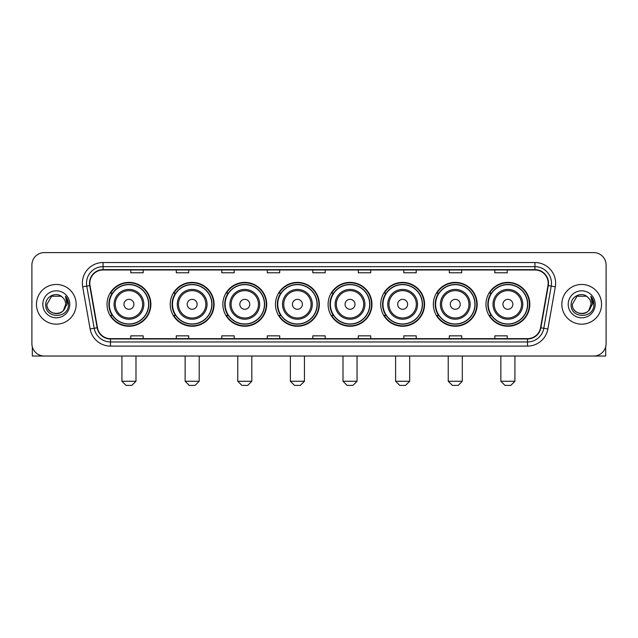 <?xml version="1.0" encoding="UTF-8"?>
<svg xmlns="http://www.w3.org/2000/svg" width="638" height="638" viewBox="0 0 638 638"><rect width="100%" height="100%" fill="white"/><g stroke="black" fill="none" stroke-linecap="round" stroke-linejoin="round"><path stroke-width="0.96" d="M485.965 304.318A21.923 21.923 0 0 0 507.888 326.241A21.923 21.923 0 0 0 529.819 304.318A21.923 21.923 0 0 0 507.888 282.387A21.923 21.923 0 0 0 485.965 304.318M433.346 304.318A21.923 21.923 0 0 0 455.269 326.241A21.923 21.923 0 0 0 477.192 304.318A21.923 21.923 0 0 0 455.269 282.387A21.923 21.923 0 0 0 433.346 304.318M380.719 304.318A21.923 21.923 0 0 0 402.65 326.241A21.923 21.923 0 0 0 424.573 304.318A21.923 21.923 0 0 0 402.65 282.387A21.923 21.923 0 0 0 380.719 304.318M328.099 304.318A21.923 21.923 0 0 0 350.023 326.241A21.923 21.923 0 0 0 371.954 304.318A21.923 21.923 0 0 0 350.023 282.387A21.923 21.923 0 0 0 328.099 304.318M275.48 304.318A21.923 21.923 0 0 0 297.404 326.241A21.923 21.923 0 0 0 319.327 304.318A21.923 21.923 0 0 0 297.404 282.387A21.923 21.923 0 0 0 275.48 304.318M222.861 304.318A21.923 21.923 0 0 0 244.785 326.241A21.923 21.923 0 0 0 266.708 304.318A21.923 21.923 0 0 0 244.785 282.387A21.923 21.923 0 0 0 222.861 304.318M170.234 304.318A21.923 21.923 0 0 0 192.166 326.241A21.923 21.923 0 0 0 214.089 304.318A21.923 21.923 0 0 0 192.166 282.387A21.923 21.923 0 0 0 170.234 304.318M107.024 304.318A21.923 21.923 0 0 0 128.948 326.241A21.923 21.923 0 0 0 150.879 304.318A21.923 21.923 0 0 0 128.948 282.387A21.923 21.923 0 0 0 107.024 304.318M112.288 315.483A20.065 20.065 0 0 1 112.288 293.145M175.498 315.483A20.065 20.065 0 0 1 175.498 293.145M228.117 315.483A20.065 20.065 0 0 1 228.117 293.145M280.736 315.483A20.065 20.065 0 0 1 280.736 293.145M333.363 315.483A20.065 20.065 0 0 1 333.363 293.145M385.982 315.483A20.065 20.065 0 0 1 385.982 293.145M438.601 315.483A20.065 20.065 0 0 1 438.601 293.145M491.22 315.483A20.065 20.065 0 0 1 491.22 293.145M31.9 265.017L31.9 343.611A12.409 12.409 0 0 0 44.309 356.028L593.691 356.028A12.409 12.409 0 0 0 606.1 343.611L606.1 265.017A12.409 12.409 0 0 0 593.691 252.6L44.309 252.6A12.409 12.409 0 0 0 31.9 265.017L31.9 343.611M36.454 304.318A19.858 19.858 0 0 0 56.311 324.168A19.858 19.858 0 0 0 76.161 304.318A19.858 19.858 0 0 0 56.311 284.46A19.858 19.858 0 0 0 36.454 304.318A19.858 19.858 0 0 0 56.311 324.168A19.858 19.858 0 0 0 76.161 304.318A19.858 19.858 0 0 0 56.311 284.46A19.858 19.858 0 0 0 36.454 304.318M561.839 304.318A19.858 19.858 0 0 0 581.689 324.168A19.858 19.858 0 0 0 601.546 304.318A19.858 19.858 0 0 0 581.689 284.46A19.858 19.858 0 0 0 561.839 304.318A19.858 19.858 0 0 0 581.689 324.168A19.858 19.858 0 0 0 601.546 304.318A19.858 19.858 0 0 0 581.689 284.46A19.858 19.858 0 0 0 561.839 304.318M89.814 283.216A13.239 13.239 0 0 1 103.053 269.978L534.947 269.978A13.239 13.239 0 0 1 547.986 285.513L540.545 327.709A13.239 13.239 0 0 1 527.506 338.65L110.494 338.65A13.239 13.239 0 0 1 97.454 327.709L90.014 285.513A13.239 13.239 0 0 1 89.814 283.216M89.487 283.216A13.565 13.565 0 0 0 89.695 285.569L97.135 327.765A13.565 13.565 0 0 0 110.494 338.977L527.506 338.977A13.565 13.565 0 0 0 540.865 327.765L548.305 285.569A13.565 13.565 0 0 0 534.947 269.651L103.053 269.651A13.565 13.565 0 0 0 89.487 283.216M82.685 286.805A20.687 20.687 0 0 1 103.053 262.529L534.947 262.529A20.687 20.687 0 0 1 555.315 286.805L547.875 329.001A20.687 20.687 0 0 1 527.506 346.099L110.494 346.099A20.687 20.687 0 0 1 90.125 329.001L82.685 286.805L86.76 286.087A16.548 16.548 0 0 1 103.053 266.668L534.947 266.668A16.548 16.548 0 0 1 551.24 286.087L543.799 328.283A16.548 16.548 0 0 1 527.506 341.96L110.494 341.96A16.548 16.548 0 0 1 94.201 328.283L86.76 286.087A16.548 16.548 0 0 1 86.505 283.216M593.691 252.6L44.309 252.6M44.309 356.028L593.691 356.028M606.1 343.611L606.1 265.017M540.865 327.765L543.799 328.283L551.24 286.087L555.315 286.805M312.795 269.978L312.795 272.777L325.205 272.777L325.205 269.978M267.29 269.978L267.29 272.777L279.699 272.777L279.699 269.978M221.785 269.978L221.785 272.777L234.194 272.777L234.194 269.978M176.279 269.978L176.279 272.777L188.689 272.777L188.689 269.978M130.774 269.978L130.774 272.777L143.183 272.777L143.183 269.978M358.301 269.978L358.301 272.777L370.71 272.777L370.71 269.978M403.806 269.978L403.806 272.777L416.215 272.777L416.215 269.978M449.311 269.978L449.311 272.777L461.721 272.777L461.721 269.978M494.817 269.978L494.817 272.777L507.226 272.777L507.226 269.978M325.205 338.65L325.205 335.851L312.795 335.851L312.795 338.65M279.699 338.65L279.699 335.851L267.29 335.851L267.29 338.65M234.194 338.65L234.194 335.851L221.785 335.851L221.785 338.65M188.689 338.65L188.689 335.851L176.279 335.851L176.279 338.65M143.183 338.65L143.183 335.851L130.774 335.851L130.774 338.65M370.71 338.65L370.71 335.851L358.301 335.851L358.301 338.65M416.215 338.65L416.215 335.851L403.806 335.851L403.806 338.65M461.721 338.65L461.721 335.851L449.311 335.851L449.311 338.65M507.226 338.65L507.226 335.851L494.817 335.851L494.817 338.65M62.436 297.252A9.347 9.347 0 0 1 65.658 304.318C66.232 316.376 46.383 316.376 46.957 304.318L51.63 296.215L60.985 296.215L62.436 297.252C56.694 291.239 45.649 296.191 45.753 304.318C44.7 318.745 68.099 319.128 68.481 305.012L68.497 304.318C68.465 301.248 67.445 298.552 65.443 296.231L67.054 304.318L63.473 310.323A9.347 9.347 0 0 0 65.658 304.318L63.449 310.347M63.473 310.323C58.513 317.03 46.47 312.74 46.957 304.318M42.818 304.318A13.486 13.486 0 0 0 56.311 317.804A13.486 13.486 0 0 0 69.797 304.318A13.486 13.486 0 0 0 56.311 290.824A13.486 13.486 0 0 0 42.818 304.318M65.531 296.335L68.497 304.669M32.315 346.793L32.315 356.028L80.3 356.028M131.851 385.4L126.053 385.4L121.922 381.261L135.982 381.261L131.851 385.4M133.916 304.318A4.96 4.96 0 0 0 128.948 299.35A4.96 4.96 0 0 0 123.987 304.318A4.96 4.96 0 0 0 128.948 309.278A4.96 4.96 0 0 0 133.916 304.318M143.845 304.318A14.889 14.889 0 0 0 128.948 289.421A14.889 14.889 0 0 0 114.058 304.318A14.889 14.889 0 0 0 128.948 319.207A14.889 14.889 0 0 0 143.845 304.318A14.889 14.889 0 0 1 128.948 319.207A14.889 14.889 0 0 1 114.058 304.318M148.598 304.318A19.65 19.65 0 0 0 128.948 284.668A19.65 19.65 0 0 0 109.297 304.318A19.65 19.65 0 0 0 128.948 323.96A19.65 19.65 0 0 0 148.598 304.318M150.464 304.318A21.509 21.509 0 0 1 110.565 315.483L112.559 315.483A19.834 19.834 0 0 0 142.075 319.183A19.834 19.834 0 0 0 142.075 289.445A19.834 19.834 0 0 0 112.559 293.145L110.565 293.145A21.509 21.509 0 0 1 150.464 304.318M195.061 385.4L189.271 385.4L185.132 381.261L199.2 381.261L195.061 385.4M197.126 304.318A4.96 4.96 0 0 0 192.166 299.35A4.96 4.96 0 0 0 187.197 304.318A4.96 4.96 0 0 0 192.166 309.278A4.96 4.96 0 0 0 197.126 304.318M207.055 304.318A14.889 14.889 0 0 0 192.166 289.421A14.889 14.889 0 0 0 177.268 304.318A14.889 14.889 0 0 0 192.166 319.207A14.889 14.889 0 0 0 207.055 304.318A14.889 14.889 0 0 1 192.166 319.207A14.889 14.889 0 0 1 177.268 304.318M211.816 304.318A19.65 19.65 0 0 0 192.166 284.668A19.65 19.65 0 0 0 172.515 304.318A19.65 19.65 0 0 0 192.166 323.96A19.65 19.65 0 0 0 211.816 304.318M213.674 304.318A21.509 21.509 0 0 1 173.775 315.483L175.769 315.483A19.834 19.834 0 0 0 205.284 319.183A19.834 19.834 0 0 0 205.284 289.445A19.834 19.834 0 0 0 175.769 293.145L173.775 293.145A21.509 21.509 0 0 1 213.674 304.318M247.68 385.4L241.89 385.4L237.751 381.261L251.819 381.261L247.68 385.4M249.745 304.318A4.96 4.96 0 0 0 244.785 299.35A4.96 4.96 0 0 0 239.816 304.318A4.96 4.96 0 0 0 244.785 309.278A4.96 4.96 0 0 0 249.745 304.318M259.674 304.318A14.889 14.889 0 0 0 244.785 289.421A14.889 14.889 0 0 0 229.895 304.318A14.889 14.889 0 0 0 244.785 319.207A14.889 14.889 0 0 0 259.674 304.318A14.889 14.889 0 0 1 244.785 319.207A14.889 14.889 0 0 1 229.895 304.318M264.435 304.318A19.65 19.65 0 0 0 244.785 284.668A19.65 19.65 0 0 0 225.134 304.318A19.65 19.65 0 0 0 244.785 323.96A19.65 19.65 0 0 0 264.435 304.318M266.293 304.318A21.509 21.509 0 0 1 226.402 315.483L228.396 315.483A19.834 19.834 0 0 0 257.911 319.183A19.834 19.834 0 0 0 257.911 289.445A19.834 19.834 0 0 0 228.396 293.145L226.402 293.145A21.509 21.509 0 0 1 266.293 304.318M300.299 385.4L294.509 385.4L290.37 381.261L304.438 381.261L300.299 385.4M302.372 304.318A4.96 4.96 0 0 0 297.404 299.35A4.96 4.96 0 0 0 292.443 304.318A4.96 4.96 0 0 0 297.404 309.278A4.96 4.96 0 0 0 302.372 304.318M312.301 304.318A14.889 14.889 0 0 0 297.404 289.421A14.889 14.889 0 0 0 282.514 304.318A14.889 14.889 0 0 0 297.404 319.207A14.889 14.889 0 0 0 312.301 304.318A14.889 14.889 0 0 1 297.404 319.207A14.889 14.889 0 0 1 282.514 304.318M317.054 304.318A19.65 19.65 0 0 0 297.404 284.668A19.65 19.65 0 0 0 277.753 304.318A19.65 19.65 0 0 0 297.404 323.96A19.65 19.65 0 0 0 317.054 304.318M318.92 304.318A21.509 21.509 0 0 1 279.021 315.483L281.015 315.483A19.834 19.834 0 0 0 310.531 319.183A19.834 19.834 0 0 0 310.531 289.445A19.834 19.834 0 0 0 281.015 293.145L279.021 293.145A21.509 21.509 0 0 1 318.92 304.318M352.926 385.4L347.128 385.4L342.997 381.261L357.057 381.261L352.926 385.4M354.991 304.318A4.96 4.96 0 0 0 350.023 299.35A4.96 4.96 0 0 0 345.062 304.318A4.96 4.96 0 0 0 350.023 309.278A4.96 4.96 0 0 0 354.991 304.318M364.92 304.318A14.889 14.889 0 0 0 350.023 289.421A14.889 14.889 0 0 0 335.133 304.318A14.889 14.889 0 0 0 350.023 319.207A14.889 14.889 0 0 0 364.92 304.318A14.889 14.889 0 0 1 350.023 319.207A14.889 14.889 0 0 1 335.133 304.318M369.673 304.318A19.65 19.65 0 0 0 350.023 284.668A19.65 19.65 0 0 0 330.38 304.318A19.65 19.65 0 0 0 350.023 323.96A19.65 19.65 0 0 0 369.673 304.318M371.539 304.318A21.509 21.509 0 0 1 331.64 315.483L333.634 315.483A19.834 19.834 0 0 0 363.15 319.183A19.834 19.834 0 0 0 363.15 289.445A19.834 19.834 0 0 0 333.634 293.145L331.64 293.145A21.509 21.509 0 0 1 371.539 304.318M405.545 385.4L399.755 385.4L395.616 381.261L409.684 381.261L405.545 385.4M407.61 304.318A4.96 4.96 0 0 0 402.65 299.35A4.96 4.96 0 0 0 397.681 304.318A4.96 4.96 0 0 0 402.65 309.278A4.96 4.96 0 0 0 407.61 304.318M417.539 304.318A14.889 14.889 0 0 0 402.65 289.421A14.889 14.889 0 0 0 387.752 304.318A14.889 14.889 0 0 0 402.65 319.207A14.889 14.889 0 0 0 417.539 304.318A14.889 14.889 0 0 1 402.65 319.207A14.889 14.889 0 0 1 387.752 304.318M422.3 304.318A19.65 19.65 0 0 0 402.65 284.668A19.65 19.65 0 0 0 382.999 304.318A19.65 19.65 0 0 0 402.65 323.96A19.65 19.65 0 0 0 422.3 304.318M424.158 304.318A21.509 21.509 0 0 1 384.259 315.483L386.253 315.483A19.834 19.834 0 0 0 415.769 319.183A19.834 19.834 0 0 0 415.769 289.445A19.834 19.834 0 0 0 386.253 293.145L384.259 293.145A21.509 21.509 0 0 1 424.158 304.318M458.164 385.4L452.374 385.4L448.235 381.261L462.303 381.261L458.164 385.4M460.237 304.318A4.96 4.96 0 0 0 455.269 299.35A4.96 4.96 0 0 0 450.308 304.318A4.96 4.96 0 0 0 455.269 309.278A4.96 4.96 0 0 0 460.237 304.318M470.158 304.318A14.889 14.889 0 0 0 455.269 289.421A14.889 14.889 0 0 0 440.38 304.318A14.889 14.889 0 0 0 455.269 319.207A14.889 14.889 0 0 0 470.158 304.318A14.889 14.889 0 0 1 455.269 319.207A14.889 14.889 0 0 1 440.38 304.318M474.919 304.318A19.65 19.65 0 0 0 455.269 284.668A19.65 19.65 0 0 0 435.618 304.318A19.65 19.65 0 0 0 455.269 323.96A19.65 19.65 0 0 0 474.919 304.318M476.777 304.318A21.509 21.509 0 0 1 436.886 315.483L438.88 315.483A19.834 19.834 0 0 0 468.396 319.183A19.834 19.834 0 0 0 468.396 289.445A19.834 19.834 0 0 0 438.88 293.145L436.886 293.145A21.509 21.509 0 0 1 476.777 304.318M510.783 385.4L504.993 385.4L500.854 381.261L514.922 381.261L510.783 385.4M512.856 304.318A4.96 4.96 0 0 0 507.888 299.35A4.96 4.96 0 0 0 502.927 304.318A4.96 4.96 0 0 0 507.888 309.278A4.96 4.96 0 0 0 512.856 304.318M522.785 304.318A14.889 14.889 0 0 0 507.888 289.421A14.889 14.889 0 0 0 492.999 304.318A14.889 14.889 0 0 0 507.888 319.207A14.889 14.889 0 0 0 522.785 304.318A14.889 14.889 0 0 1 507.888 319.207A14.889 14.889 0 0 1 492.999 304.318M527.538 304.318A19.65 19.65 0 0 0 507.888 284.668A19.65 19.65 0 0 0 488.237 304.318A19.65 19.65 0 0 0 507.888 323.96A19.65 19.65 0 0 0 527.538 304.318M529.404 304.318A21.509 21.509 0 0 1 489.505 315.483L491.499 315.483A19.834 19.834 0 0 0 521.015 319.183A19.834 19.834 0 0 0 521.015 289.445A19.834 19.834 0 0 0 491.499 293.145L489.505 293.145A21.509 21.509 0 0 1 529.404 304.318M605.685 346.793L605.685 356.028L557.7 356.028M587.813 297.252A9.347 9.347 0 0 1 591.043 304.318C591.617 316.376 571.768 316.376 572.342 304.318L577.015 296.215L586.37 296.215L587.813 297.252C582.079 291.239 571.034 296.191 571.138 304.318C570.085 318.745 593.484 319.128 593.866 305.012L593.882 304.318C593.85 301.248 592.83 298.552 590.828 296.231L592.439 304.318L588.858 310.323A9.347 9.347 0 0 0 591.043 304.318L588.834 310.347M588.858 310.323C583.898 317.03 571.855 312.74 572.342 304.318M568.203 304.318A13.486 13.486 0 0 0 581.689 317.804A13.486 13.486 0 0 0 595.182 304.318A13.486 13.486 0 0 0 581.689 290.824A13.486 13.486 0 0 0 568.203 304.318M590.916 296.335L593.882 304.669M534.947 262.529L534.947 269.651M86.76 286.087L89.695 285.569M110.494 346.099L110.494 338.977M527.506 338.977L527.506 346.099M90.125 329.001L97.135 327.765M548.305 285.569L551.24 286.087M103.053 262.529L103.053 269.651M543.799 328.283L547.875 329.001M142.633 304.318A13.685 13.685 0 0 0 128.948 290.633A13.685 13.685 0 0 0 115.271 304.318A13.685 13.685 0 0 0 128.948 317.995A13.685 13.685 0 0 0 142.633 304.318M205.843 304.318A13.685 13.685 0 0 0 192.166 290.633A13.685 13.685 0 0 0 178.481 304.318A13.685 13.685 0 0 0 192.166 317.995A13.685 13.685 0 0 0 205.843 304.318M258.462 304.318A13.685 13.685 0 0 0 244.785 290.633A13.685 13.685 0 0 0 231.1 304.318A13.685 13.685 0 0 0 244.785 317.995A13.685 13.685 0 0 0 258.462 304.318M311.089 304.318A13.685 13.685 0 0 0 297.404 290.633A13.685 13.685 0 0 0 283.727 304.318A13.685 13.685 0 0 0 297.404 317.995A13.685 13.685 0 0 0 311.089 304.318M363.708 304.318A13.685 13.685 0 0 0 350.023 290.633A13.685 13.685 0 0 0 336.346 304.318A13.685 13.685 0 0 0 350.023 317.995A13.685 13.685 0 0 0 363.708 304.318M416.327 304.318A13.685 13.685 0 0 0 402.65 290.633A13.685 13.685 0 0 0 388.965 304.318A13.685 13.685 0 0 0 402.65 317.995A13.685 13.685 0 0 0 416.327 304.318M468.954 304.318A13.685 13.685 0 0 0 455.269 290.633A13.685 13.685 0 0 0 441.592 304.318A13.685 13.685 0 0 0 455.269 317.995A13.685 13.685 0 0 0 468.954 304.318M521.573 304.318A13.685 13.685 0 0 0 507.888 290.633A13.685 13.685 0 0 0 494.211 304.318A13.685 13.685 0 0 0 507.888 317.995A13.685 13.685 0 0 0 521.573 304.318M135.982 356.028L135.982 381.261M121.922 356.028L121.922 381.261M199.2 356.028L199.2 381.261M185.132 356.028L185.132 381.261M251.819 356.028L251.819 381.261M237.751 356.028L237.751 381.261M304.438 356.028L304.438 381.261M290.37 356.028L290.37 381.261M357.057 356.028L357.057 381.261M342.997 356.028L342.997 381.261M409.684 356.028L409.684 381.261M395.616 356.028L395.616 381.261M462.303 356.028L462.303 381.261M448.235 356.028L448.235 381.261M514.922 356.028L514.922 381.261M500.854 356.028L500.854 381.261"/></g></svg>

